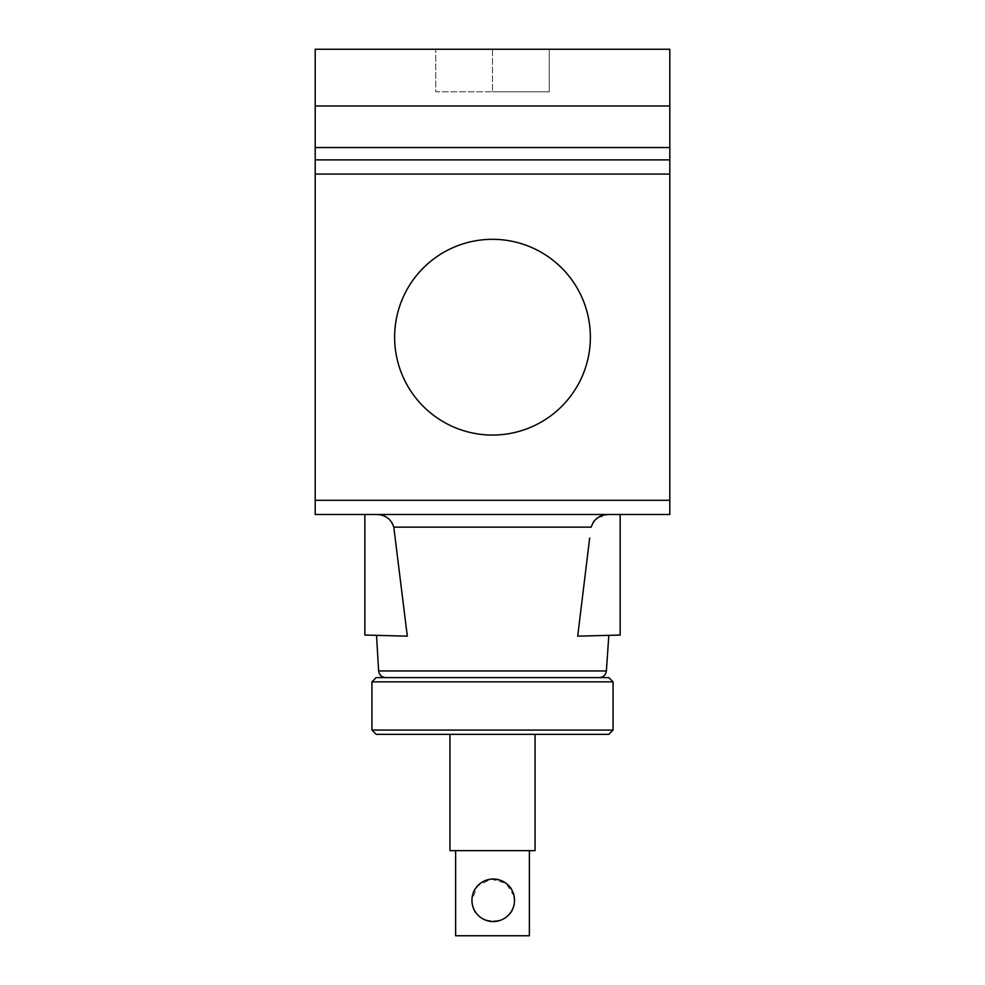 <?xml version="1.0" encoding="UTF-8"?>
<svg xmlns="http://www.w3.org/2000/svg" width="985" height="985" viewBox="0 0 985 985"><rect width="100%" height="100%" fill="white"/><g stroke="black" fill="none" stroke-linecap="round" stroke-linejoin="round"><path stroke-width="0.74" stroke-dasharray="4.92 3.69" d="M590.372 337.19A97.872 97.872 0 0 0 492.5 239.318A97.872 97.872 0 0 0 394.628 337.19A97.872 97.872 0 0 1 492.5 239.318A97.872 97.872 0 0 1 590.372 337.19A97.872 97.872 0 0 1 492.5 435.05A97.872 97.872 0 0 1 394.628 337.19A97.872 97.872 0 0 1 492.5 239.318A97.872 97.872 0 0 1 590.372 337.19A97.872 97.872 0 0 1 492.5 435.05A97.872 97.872 0 0 1 394.628 337.19A97.872 97.872 0 0 0 492.5 435.05A97.872 97.872 0 0 0 590.372 337.19M514.072 896.054L506.007 883.286L491.207 879.112L477.466 885.995L471.95 900.29C470.633 927.833 515.98 927.636 514.502 900.29C516.017 927.661 470.608 927.784 471.95 900.29A21.276 21.276 0 0 0 493.226 921.566A21.276 21.276 0 0 0 514.502 900.29A21.276 21.276 0 0 0 493.226 879.014A21.276 21.276 0 0 0 471.95 900.29C470.633 872.747 515.98 872.944 514.502 900.29M535.052 734.342L449.948 734.342L535.052 734.342M492.5 677.606L599.299 677.606L492.5 677.606M606.378 670.957L378.622 670.957M492.5 514.49L364.844 514.49L492.5 514.49M375.999 514.49C385.073 514.576 391.008 518.799 393.803 527.147L407.31 636.162L376.529 635.35M393.803 527.147L591.197 527.147L593.635 521.471M589.683 538.032L577.69 636.162L620.156 635.054L620.156 514.49L609.001 514.49L620.156 514.49M529.376 850.646L455.624 850.646L529.376 850.646M455.624 935.75L529.376 935.75M449.948 850.646L535.052 850.646M376.196 734.342L608.804 734.342M376.91 635.362L407.31 636.162L364.844 635.054L364.844 514.49M315.2 514.49L669.8 514.49L669.8 159.89L315.2 159.89L669.8 159.89L315.2 159.89L315.2 514.49M669.8 153.094L669.8 105.986L315.2 105.986L315.2 159.89M597.796 517.691L609.001 514.49M669.8 49.25L315.2 49.25M435.764 49.25L492.5 49.25L435.764 49.25L435.764 91.802L492.5 91.802L492.5 49.25L549.236 49.25L492.5 49.25L492.5 91.802L435.764 91.802L435.764 49.25M549.236 91.802L492.5 91.802L549.236 91.802L549.236 49.25L549.236 91.802M608.804 677.606L376.196 677.606M613.064 730.082L371.936 730.082M371.936 681.854L613.064 681.854M669.8 147.553L315.2 147.553M669.8 500.306L315.2 500.306M315.2 174.074L669.8 174.074"/><path stroke-width="1.48" d="M590.372 337.19A97.872 97.872 0 0 0 492.5 239.318A97.872 97.872 0 0 0 394.628 337.19A97.872 97.872 0 0 0 492.5 435.05A97.872 97.872 0 0 0 590.372 337.19M514.502 900.29A21.276 21.276 0 0 0 493.226 879.014A21.276 21.276 0 0 0 471.95 900.29A21.276 21.276 0 0 0 493.226 921.566A21.276 21.276 0 0 0 514.502 900.29L514.072 896.054M535.052 734.342L535.052 850.646L449.948 850.646L449.948 734.342M376.196 677.606L608.804 677.606L613.064 681.854L371.936 681.854L376.196 677.606M613.064 730.082L608.804 734.342L376.196 734.342L371.936 730.082L613.064 730.082L613.064 681.854M371.936 730.082L371.936 681.854M315.2 49.25L669.8 49.25L669.8 105.986L315.2 105.986L315.2 49.25M669.8 105.986L669.8 174.074L315.2 174.074L315.2 500.306L669.8 500.306L669.8 174.074M376.529 635.35L378.622 670.957L606.378 670.957C605.763 675.02 603.399 677.237 599.299 677.606M609.001 514.49C599.927 514.576 593.992 518.799 591.197 527.147L393.803 527.147C391.045 518.812 385.098 514.589 375.999 514.49M620.156 514.49L620.156 635.054L577.69 636.162L589.683 538.032M606.378 670.957L608.828 635.35L608.09 635.362M529.376 850.646L529.376 935.75L455.624 935.75L455.624 850.646M364.844 514.49L364.844 635.054L407.31 636.162L393.803 527.147M669.8 500.306L669.8 514.49L315.2 514.49L315.2 500.306M315.2 174.074L315.2 159.89L669.8 159.89M315.2 159.89L315.2 105.986M593.635 521.471L597.796 517.691M315.2 147.553L669.8 147.553M378.622 670.957C379.237 675.02 381.601 677.237 385.701 677.606"/></g></svg>
